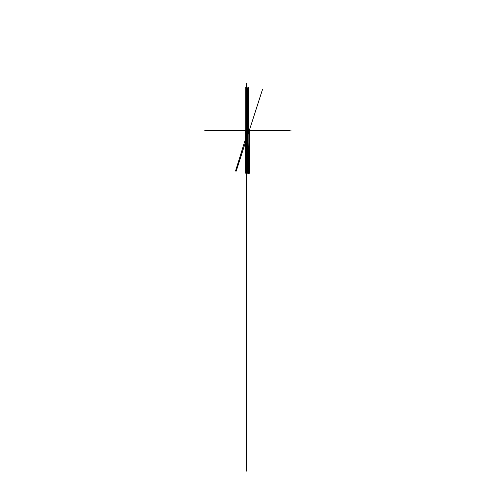 <?xml version="1.0" encoding="UTF-8"?>
<svg xmlns="http://www.w3.org/2000/svg" width="496" height="496" viewBox="0 0 496 496"><rect width="100%" height="100%" fill="white"/><g stroke="black" fill="none" stroke-linecap="round" stroke-linejoin="round"><path stroke-width="0.74" d="M248.521 130.287L248.533 131.31A0.874 0.874 0 0 0 248.868 131.235M249.06 131.335L249.798 173.631L249.06 131.18L248.632 131.366M248.521 130.882L248.533 131.372L248.521 130.882M244.912 130.473L246.524 130.343M244.844 130.268L246.276 130.312L244.931 130.56M248.967 131.198L248.496 131.273L248.98 131.192L248.496 131.273L248.527 130.609L248.539 131.198L248.949 131.13L249.37 130.312L246.376 130.56M248.98 131.204L248.539 131.198L249.37 130.312L245.21 130.56L248.725 130.56L246.276 130.56L246.276 159.582L246.276 102.195L246.276 399.509L246.276 83.334L246.276 471.2L246.276 173.309M248.856 130.343L245.21 130.56L246.276 130.56L246.276 173.29L246.276 112.381L246.276 173.656M249.401 130.281L249.389 131.235L248.484 131.235L248.49 130.281L249.401 130.281M248.825 130.597L246.369 130.597L246.376 130.281L248.862 130.281M246.425 130.591L248.787 130.553M248.856 130.219L246.047 130.219M248.787 130.219L249.401 130.219L248.787 130.343M249.011 131.192L249.37 130.25L249.259 130.851L249.37 130.25L249.259 130.851L249.37 130.25L249.203 130.832L249.37 130.312L246.276 130.312L246.276 131.378L246.276 83.843L246.276 399.509L246.276 138.458M245.297 130.25L249.538 130.25M248.936 131.211L249.252 130.814M248.595 131.335A0.905 0.905 0 0 1 248.508 131.335L248.502 130.857L248.502 131.335L249.11 131.335L248.502 131.335L249.11 131.335L249.104 130.857L249.11 131.335M249.277 130.901L249.432 130.25L249.24 130.888M249.283 130.87L249.426 130.33M244.832 130.578L248.744 130.578M246.376 130.597L248.614 130.609M244.937 130.609A6.715 6.715 -4.8 0 1 246.314 130.479M248.508 131.335L248.502 130.857M248.527 130.609L248.539 131.273L248.527 130.609L248.539 131.198L248.949 131.13A0.831 0.831 0 0 1 248.508 131.26M249.035 131.366L248.298 173.631L249.035 131.335M246.276 362.737L246.276 332.711L246.276 362.737M246.276 337.28L246.276 358.534L246.276 337.28M248.843 131.366L248.843 174.071L248.843 131.366M248.49 130.888L206.299 130.888M249.395 130.888L291.208 130.888L249.395 130.888M246.276 95.709L246.276 87.563M245.315 130.312L246.425 130.312M246.425 130.343L246.276 443.492L246.276 87.804M245.21 130.56L246.276 130.56L245.21 130.56M246.276 471.2L246.276 102.195L246.276 471.2M245.948 130.597L245.948 87.804M246.276 226.071L246.276 202.542L246.276 226.071M248.539 131.273L249.37 130.312M246.276 159.693L246.276 135.365L246.276 159.693M246.276 88.375L246.276 130.312M248.843 130.219L248.843 88.66L248.843 130.219M246.276 356.705L246.276 308.01L246.276 356.705M246.276 228.141L246.276 217.701L246.276 228.141M246.276 333.2L246.276 355.031L246.276 333.2M246.276 122.512L246.276 105.53L246.276 122.512M246.276 173.625L246.276 152.266L246.276 173.625M246.276 166.296L246.276 159.266L246.276 166.296M244.881 130.535L223.231 130.535M247.69 130.219L247.69 87.786L247.69 130.219M216.882 130.535L245.377 130.535M244.925 130.535L204.792 130.535M247.268 130.219L247.268 87.786L247.268 130.219M247.07 130.219L247.07 87.786L247.07 130.219M247.07 132.475L247.07 130.609L247.07 132.475M247.268 132.475L247.268 130.609L247.268 132.475M247.69 132.475L247.69 130.609L247.69 132.475M247.107 130.535L277.307 130.535M247.132 130.219L247.132 87.786L247.132 130.219M246.283 130.219L246.283 130.535M247.764 130.219L247.764 87.786L247.764 130.219M247.764 132.475L247.764 130.609L247.764 132.475M246.283 216.684L246.283 173.929L246.283 216.684M247.132 130.609L247.132 172.999M249.004 131.366L236.146 171.213M248.099 130.609L235.495 171.089M262.458 89.553L249.376 130.219L262.378 89.931M249.048 131.235L236.307 170.847M249.352 131.235L249.352 172.999L249.352 131.235M248.298 130.219L248.298 87.563M246.276 323.789L246.276 340.926L246.276 323.789M246.276 370.71L246.276 395.021L246.276 370.71M245.948 130.56L245.948 173.309M246.276 359.904L246.276 336.852L246.276 359.904M245.948 130.901L245.948 173.656L245.948 130.901M246.276 382.85L246.276 291.319L246.276 382.85M272.242 130.535L290.086 130.535M246.276 87.532L246.276 130.423M248.006 130.609L248.006 173.197L248.006 130.609M247.771 130.609L247.771 173.197L247.771 130.609M247.157 130.609L247.157 173.197L247.157 130.609M246.276 191.859L246.276 234.205L246.276 191.859M246.276 344.478L246.276 359.929L246.276 344.478M246.909 130.609L246.909 173.197L246.909 130.609M247.516 130.609L247.516 173.197L247.516 130.609M246.276 303.974L246.276 320.1L246.276 303.974M246.655 130.609L246.655 173.197L246.655 130.609M245.96 130.033L245.96 87.284L245.96 130.033M246.276 317.167L246.276 324.316L246.276 317.167M246.276 357.418L246.276 372.564L246.276 357.418M245.83 130.033L245.83 87.284L245.83 130.033M245.787 130.033L245.787 87.284L245.787 130.033M246.276 137.553L246.276 145.092L246.276 137.553M245.892 130.033L245.892 87.284L245.892 130.033M246.276 161.268L246.276 169.644L246.276 161.268M246.276 385.311L246.276 392.844L246.276 385.311M246.276 157.84L246.276 172.986L246.276 157.84M246.276 206.088L246.276 213.23L246.276 206.088M245.421 130.609L245.421 172.999L245.421 130.609M246.276 270.711L246.276 265.515L246.276 270.711M246.772 130.609L246.772 173.197M246.276 283.104L246.276 381.61L246.276 283.104M246.276 227.416L246.276 247.299L246.276 227.416M245.787 130.609L245.787 173.29M246.276 158.391L246.276 140.69L246.276 158.391M248.539 131.198L249.203 130.832M246.276 373.097L246.276 395.014L246.276 373.097M246.276 223.262L246.276 210.304L246.276 223.262M246.276 170.469L246.276 185.926L246.276 170.469M246.276 157.561L246.276 135.389L246.276 157.561"/></g></svg>
